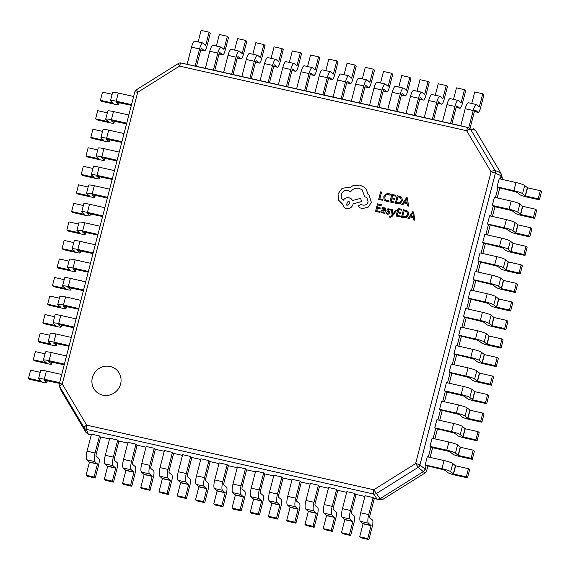 <?xml version="1.0" encoding="UTF-8"?>
<svg xmlns="http://www.w3.org/2000/svg" width="570" height="570" viewBox="0 0 570 570"><rect width="100%" height="100%" fill="white"/><g stroke="black" fill="none" stroke-linecap="round" stroke-linejoin="round"><path stroke-width="0.85" d="M116.138 369.445A14.927 14.343 -49.7 0 0 92.376 377.654A14.927 14.343 -49.7 0 0 96.829 392.203A14.927 14.343 -49.7 0 0 120.591 383.995A14.927 14.343 -49.7 0 0 116.13 369.438A14.927 14.343 -49.7 0 0 92.368 377.646A14.927 14.343 -49.7 0 0 96.829 392.21M389.574 217.127L390.151 217.334L392.488 216.037L396.506 210.387L395.537 210.166L392.808 214.306L392.459 209.482L391.412 209.24L392.103 215.082L391.44 215.966L389.787 216.287L389.574 217.127L390.158 217.341L392.495 216.044L396.499 210.38M383.767 213.216L384.7 213.429L385.598 209.967L385.192 207.936L382.249 207.58L382.014 208.492L384.429 208.47L383.916 208.235L384.65 209.796L383.026 209.66L380.81 211.028L380.967 212.275L382.092 212.981L383.966 212.382L383.767 213.216L384.693 213.422L385.591 209.96L385.199 207.943M381.245 212.582L382.085 212.973L383.959 212.375M382.014 208.492L383.924 208.242M379.556 212.275L379.777 211.413L376.734 210.722L377.404 208.192L380.055 208.791L380.268 207.922L377.618 207.323L378.245 204.922L381.109 205.563L381.337 204.694L377.504 203.832L375.559 211.37L379.556 212.275L379.77 211.406M386.346 201.281L388.512 201.303L388.754 200.369L386.695 200.433L385.541 199.885L385.007 199.222L384.836 196.907L386.196 194.812L388.434 194.434L390.072 195.275L390.336 194.256L388.647 193.543L385.634 194.042L383.802 196.728L384.052 199.671L384.75 200.526L386.346 201.281L388.512 201.303M378.651 199.407L382.57 200.298L382.791 199.436L379.827 198.766L381.565 192.09L380.596 191.869L378.651 199.407L382.57 200.298L382.784 199.429M389.909 201.944L393.906 202.849L394.126 201.987L391.084 201.296L391.74 198.759L394.404 199.365L394.625 198.503L391.968 197.897L392.602 195.496L395.466 196.137L395.687 195.268L391.854 194.406L389.909 201.944L393.906 202.849L394.119 201.98M391.098 201.303L391.754 198.766M395.302 203.155L397.347 203.618L400.503 203.212L402.349 200.654L401.921 197.733L401.259 196.992L397.247 195.617L395.302 203.155L397.34 203.618L400.496 203.205L402.342 200.647L401.914 197.726L401.259 196.999M407.372 205.87L408.426 206.112L407.557 197.94L406.531 197.705L401.75 204.609L402.812 204.844L404.066 202.948L407.151 203.647L407.372 205.87L408.434 206.119L407.557 197.94M401.75 204.609L402.819 204.851L404.059 202.941L407.144 203.64M387.985 211.669L388.932 212.923L387.65 213.408L386.253 212.546L386.588 212.881L386.261 212.553L386.004 213.522L387.365 214.163L389.025 214.085L389.923 213.059L389.837 212.097L387.963 209.917L389.168 209.418L390.414 210.109L390.642 209.19L387.871 208.763L386.98 209.781L387.023 210.686L388.84 212.368M389.317 211.498L387.956 209.91L389.16 209.411L390.414 210.109L390.642 209.19M396.107 215.994L400.104 216.899L400.325 216.037L397.283 215.346L397.953 212.817L400.603 213.415L400.824 212.553L398.166 211.947L398.786 209.539L401.665 210.188L401.886 209.318L398.059 208.456L396.107 215.994L400.104 216.899L400.318 216.03M398.174 211.955L398.801 209.546L401.665 210.188M401.501 217.206L403.546 217.676L406.702 217.263L408.548 214.705L408.12 211.784L407.457 211.042L403.446 209.667L401.501 217.206L403.539 217.669L406.695 217.256L408.54 214.698L408.113 211.776L407.457 211.05M413.571 219.92L414.625 220.162L413.749 211.983L412.73 211.755L407.949 218.659L409.018 218.901L410.265 216.999L413.35 217.697L413.571 219.92L414.639 220.17L413.749 211.983M343.268 200.22C341.544 198.802 340.91 196.921 341.38 194.577C342.527 191.385 344.75 189.995 348.042 190.401L350.628 191.841C352.659 188.891 355.459 187.708 359.029 188.285L362.128 189.824L364.672 196.636L366.824 197.59L368.127 201.837C367.322 204.21 365.691 205.321 363.247 205.164L360.575 204.509L358.509 205.798L359.613 207.815L362.727 208.513L368.156 207.181L371.419 202.528L368.997 195.033L368.006 194.327L366.261 189.454L364.315 187.309L359.798 185.051L352.93 185.713L349.994 187.551L348.812 187.167L342.078 188.378L338.017 193.928L338.722 200.269L342.278 203.796L344.095 207.452L346.353 208.57C349.645 208.983 351.868 207.594 353.015 204.402L353.158 203.868L361.565 201.559L360.668 198.353L352.616 200.505L351.369 198.894L349.132 197.79C346.674 197.412 344.715 198.218 343.261 200.213L343.104 200.091M364.672 196.636L366.824 197.598M354.889 493.428L350.472 510.485A7.524 1.853 102.7 0 0 350.187 519.056L352.837 521.529L349.481 534.503L341.451 532.693L344.807 519.719L342.164 517.247A7.524 1.853 102.7 0 1 342.449 508.675L346.859 491.618L354.889 493.428L355.374 494.304L364.914 496.449M336.642 489.324L332.232 506.381A7.524 1.853 102.7 0 0 331.947 514.945L334.597 517.425L331.241 530.392L323.211 528.59L326.567 515.615L323.917 513.143A7.524 1.853 102.7 0 1 324.209 504.571L328.619 487.514L336.642 489.324L337.134 490.2L346.674 492.345M318.402 485.213L313.992 502.277A7.524 1.853 102.7 0 0 313.7 510.841L316.35 513.314L312.994 526.288L304.971 524.486L308.327 511.511L305.677 509.039A7.524 1.853 102.7 0 1 305.962 500.467L310.372 483.41L318.402 485.213L318.894 486.089L328.427 488.241M300.162 481.109L295.745 498.166A7.524 1.853 102.7 0 0 295.459 506.737L298.11 509.209L294.754 522.184L286.724 520.382L290.08 507.407L287.437 504.934A7.524 1.853 102.7 0 1 287.722 496.363L292.132 479.306L300.162 481.109L300.647 481.985L310.187 484.13M281.915 477.005L277.505 494.062A7.524 1.853 102.7 0 0 277.219 502.633L279.87 505.106L276.514 518.08L268.484 516.27L271.84 503.296L269.19 500.823A7.524 1.853 102.7 0 1 269.482 492.259L273.892 475.195L281.915 477.005L282.406 477.881L291.947 480.026M263.675 472.901L259.264 489.958A7.524 1.853 102.7 0 0 258.972 498.529L261.623 501.001L258.267 513.976L250.244 512.166L253.6 499.192L250.95 496.719A7.524 1.853 102.7 0 1 251.235 488.148L255.645 471.091L263.675 472.901L264.166 473.777L273.7 475.922M245.435 468.797L241.017 485.854A7.524 1.853 102.7 0 0 240.732 494.425L243.383 496.897L240.027 509.872L231.997 508.062L235.353 495.088L232.71 492.615A7.524 1.853 102.7 0 1 232.995 484.044L237.405 466.987L245.435 468.797L245.919 469.673L255.46 471.818M227.188 464.685L222.777 481.75A7.524 1.853 102.7 0 0 222.492 490.314L225.143 492.786L221.787 505.761L213.757 503.958L217.113 490.984L214.463 488.511A7.524 1.853 102.7 0 1 214.755 479.94L219.165 462.883L227.188 464.685L227.679 465.562L237.22 467.714M208.948 460.581L204.537 477.639A7.524 1.853 102.7 0 0 204.245 486.21L206.896 488.682L203.54 501.657L195.517 499.854L198.873 486.88L196.222 484.407A7.524 1.853 102.7 0 1 196.508 475.836L200.918 458.779L208.948 460.581L209.439 461.458L218.98 463.602M190.708 456.477L186.297 473.535A7.524 1.853 102.7 0 0 186.005 482.106L188.656 484.578L185.3 497.553L177.27 495.743L180.626 482.776L177.983 480.296A7.524 1.853 102.7 0 1 178.267 471.732L182.678 454.675L190.708 456.477L191.199 457.354L200.733 459.498M172.461 452.373L168.05 469.431A7.524 1.853 102.7 0 0 167.765 478.002L170.416 480.474L167.06 493.449L159.03 491.639L162.386 478.665L159.735 476.192A7.524 1.853 102.7 0 1 160.028 467.628L164.438 450.564L172.461 452.373L172.952 453.25L182.493 455.394M154.221 448.269L149.81 465.327A7.524 1.853 102.7 0 0 149.518 473.898L152.169 476.37L148.813 489.345L140.79 487.535L144.146 474.561L141.495 472.088A7.524 1.853 102.7 0 1 141.78 463.517L146.198 446.46L154.221 448.269L154.712 449.146L164.253 451.29M135.981 444.158L131.57 461.223A7.524 1.853 102.7 0 0 131.278 469.787L133.929 472.259L130.573 485.234L122.543 483.431L125.899 470.457L123.255 467.984A7.524 1.853 102.7 0 1 123.54 459.413L127.951 442.356L135.981 444.158L136.472 445.035L146.005 447.186M117.734 440.054L113.323 457.111A7.524 1.853 102.7 0 0 113.038 465.683L115.689 468.155L112.333 481.13L104.303 479.327L107.659 466.353L105.008 463.88A7.524 1.853 102.7 0 1 105.3 455.309L109.711 438.252L117.734 440.054L118.225 440.931L127.766 443.082M99.493 435.95L95.083 453.007A7.524 1.853 102.7 0 0 94.798 461.579L97.441 464.051L94.086 477.026L86.063 475.223L89.419 462.249L86.768 459.776A7.524 1.853 102.7 0 1 87.053 451.205L91.471 434.148L99.493 435.95L99.985 436.827L109.526 438.971M205.385 68.286L180.961 62.985A3.862 3.862 0 0 0 178.289 63.526L179.529 66.106L137.698 92.312L136.465 89.725L178.346 63.526A3.862 3.791 99.2 0 1 181.174 63.028L468.305 127.644A3.862 3.677 100.5 0 1 470.578 129.297L495.002 170.401A3.862 3.562 113.1 0 1 495.387 173.237L419.94 464.963L425.192 469.181L423.46 471.532L380.062 498.722L373.806 489.758L415.63 463.553L418.216 467.315L376.385 493.52A3.862 3.548 144.7 0 1 373.549 494.019L86.426 429.402L88.35 434.212L91.278 434.867M373.129 497.532L368.719 514.589A7.524 1.853 102.7 0 0 368.427 523.16L371.077 525.633L367.721 538.607L359.698 536.798L363.054 523.823L360.404 521.351A7.524 1.853 102.7 0 1 360.689 512.786L365.099 495.722L373.129 497.532L373.621 498.408L377.233 499.22L373.549 494.019A3.862 0.948 102.7 0 1 373.806 489.758L86.676 425.142A3.862 1.012 149.3 0 0 84.146 427.749L59.729 386.645A3.862 3.769 162.9 0 1 59.344 383.809A3.862 0.477 -165.5 0 1 59.33 383.753L134.776 92.026A3.862 0.477 -165.5 0 0 134.784 92.091M60.733 389.909L86.07 432.559L84.146 427.749A3.862 3.655 158.2 0 0 86.426 429.402A3.862 0.948 102.7 0 1 86.676 425.142L62.258 384.03A3.862 1.012 149.3 0 0 59.729 386.645L60.384 389.125L59.38 385.854A3.862 3.862 0 0 1 59.33 383.753A3.862 0.477 -165.5 0 1 62.258 384.03L137.698 92.312A3.862 0.477 -165.5 0 0 134.776 92.026A3.862 3.862 0 0 1 136.465 89.725M223.632 72.39L205.378 68.322L209.788 51.257A7.524 1.853 -77.3 0 1 213.023 45.265L221.053 47.068A7.524 1.853 -77.3 0 1 221.267 47.182L224.017 49.284L227.373 36.309L219.343 34.499L216.365 46.013M241.872 76.501L223.625 72.426L228.036 55.368A7.524 1.853 -77.3 0 1 231.27 49.369L239.293 51.172A7.524 1.853 -77.3 0 1 239.514 51.286L242.172 53.544L245.613 40.413L237.583 38.61L234.605 50.117M278.36 84.709L241.865 76.53L246.276 59.472A7.524 1.853 -77.3 0 1 249.51 53.473L257.54 55.276A7.524 1.853 -77.3 0 1 257.754 55.39L260.419 57.648L263.853 44.517L255.83 42.714L252.852 54.221M296.599 88.813L278.352 84.738L282.763 67.68A7.524 1.853 -77.3 0 1 285.998 61.681L294.02 63.491A7.524 1.853 -77.3 0 1 294.241 63.605L296.984 65.707L300.34 52.732L292.31 50.922L289.332 62.436M314.839 92.917L296.592 88.849L301.003 71.784A7.524 1.853 -77.3 0 1 304.238 65.785L312.26 67.595A7.524 1.853 -77.3 0 1 312.481 67.709L315.146 69.96L318.58 56.836L310.557 55.026L307.579 66.54M351.327 101.132L314.832 92.953L319.243 75.895A7.524 1.853 -77.3 0 1 322.478 69.896L330.507 71.699A7.524 1.853 -77.3 0 1 330.721 71.813L333.386 74.072L336.82 60.94L328.797 59.13L325.819 70.644M369.567 105.236L351.32 101.161L355.73 84.104A7.524 1.853 -77.3 0 1 358.965 78.104L366.987 79.914A7.524 1.853 -77.3 0 1 367.208 80.021L369.873 82.279L373.307 69.148L365.284 67.346L362.306 78.86M387.814 109.34L369.559 105.265L373.97 88.207A7.524 1.853 -77.3 0 1 377.205 82.208L385.234 84.018A7.524 1.853 -77.3 0 1 385.448 84.125L388.113 86.383L391.547 73.259L383.524 71.45L380.546 82.963M406.054 113.444L387.807 109.376L392.217 92.312A7.524 1.853 -77.3 0 1 395.452 86.312L403.474 88.122A7.524 1.853 -77.3 0 1 403.695 88.236L406.439 90.338L409.794 77.363L401.764 75.554L398.786 87.068M424.294 117.555L406.047 113.48L410.457 96.423A7.524 1.853 -77.3 0 1 413.692 90.423L421.714 92.226A7.524 1.853 -77.3 0 1 421.935 92.34L424.6 94.591L428.034 81.467L420.012 79.657L417.033 91.171M442.541 121.659L424.287 117.584L428.697 100.527A7.524 1.853 -77.3 0 1 431.932 94.527L439.962 96.33A7.524 1.853 -77.3 0 1 440.175 96.444L442.84 98.703L446.274 85.571L438.252 83.769L435.273 95.276M460.781 125.763L442.534 121.688L446.944 104.631A7.524 1.853 -77.3 0 1 450.179 98.631L458.202 100.434A7.524 1.853 -77.3 0 1 458.423 100.548L461.08 102.807L464.522 89.675L456.492 87.873L453.513 99.379M426.139 465.512L425.177 464.928L441.971 468.704A7.524 0.933 14.5 0 1 450.663 471.647L453.549 473.976L466.317 476.848L467.493 477.845L454.725 474.974A5.785 0.72 -165.5 0 1 448.034 472.708L445.377 470.457L443.147 469.701L426.139 465.512L425.192 469.181L426.659 470.656A3.862 3.826 135.2 0 1 424.928 473.014L418.216 467.315A3.862 3.506 128.8 0 0 419.94 464.963A3.862 0.477 -165.5 0 0 415.63 463.553L491.076 171.834A3.862 1.012 149.3 0 1 495.002 170.401L500.709 172.838L475.373 130.181L470.578 129.297A3.862 1.012 149.3 0 0 466.652 130.722A3.862 0.948 102.7 0 1 468.305 127.644L460.774 125.792L465.184 108.735A7.524 1.853 -77.3 0 1 468.419 102.735L476.442 104.545A7.524 1.853 -77.3 0 1 476.663 104.652L479.327 106.911L482.761 93.786L474.739 91.977L471.761 103.491M495.444 197.526L498.038 187.494L515.045 191.691L517.275 192.446L519.933 194.698A5.785 0.72 -165.5 0 0 526.623 196.956L539.391 199.835L541.5 191.677L540.324 190.679L538.215 198.837L539.391 199.835M490.649 216.066L493.25 206.027L493.463 206.447L510.25 210.223L512.48 210.978L515.138 213.23A5.785 0.72 -165.5 0 0 521.828 215.496L534.596 218.367L536.705 210.209L535.529 209.211L533.42 217.369L534.596 218.367M485.861 234.598L488.454 224.566L505.462 228.755L507.692 229.511L510.342 231.762A5.785 0.72 -165.5 0 0 517.033 234.028L529.808 236.899L531.917 228.748L530.734 227.751L528.625 235.902L529.808 236.899M481.066 253.13L483.659 243.098L500.667 247.294L502.897 248.043L505.554 250.301A5.785 0.72 -165.5 0 0 512.245 252.56L525.013 255.438L527.122 247.28L525.946 246.283L523.837 254.441L525.013 255.438M476.271 271.662L478.864 261.63L495.872 265.827L498.102 266.582L500.759 268.833A5.785 0.72 -165.5 0 0 507.45 271.099L520.218 273.971L522.327 265.812L521.151 264.815L519.042 272.973L520.218 273.971M471.476 290.201L474.076 280.169L491.076 284.359L493.307 285.114L495.964 287.365A5.785 0.72 -165.5 0 0 502.655 289.631L515.423 292.503L517.532 284.352L516.356 283.354L514.247 291.505L515.423 292.503M466.688 308.733L469.281 298.701L486.288 302.891L488.519 303.646L491.169 305.905A5.785 0.72 -165.5 0 0 497.859 308.163L510.635 311.042L512.744 302.884L511.561 301.886L509.452 310.044L510.635 311.042M461.892 327.266L464.486 317.233L481.493 321.43L483.723 322.185L486.381 324.437A5.785 0.72 -165.5 0 0 493.071 326.703L505.839 329.574L507.948 321.416L506.773 320.418L504.664 328.577L505.839 329.574M457.097 345.805L459.691 335.773L476.698 339.962L478.928 340.718L481.586 342.969A5.785 0.72 -165.5 0 0 488.276 345.235L501.044 348.106L503.153 339.955L501.978 338.958L499.869 347.109L501.044 348.106M452.302 364.337L454.903 354.305L471.903 358.494L474.133 359.25L476.791 361.501A5.785 0.72 -165.5 0 0 483.481 363.767L496.249 366.638L498.358 358.487L497.183 357.49L495.074 365.641L496.249 366.638M447.514 382.869L450.108 372.837L467.115 377.034L469.345 377.789L471.996 380.04A5.785 0.72 -165.5 0 0 478.686 382.299L491.461 385.178L493.57 377.019L492.387 376.022L490.278 384.18L491.461 385.178M442.719 401.408L445.312 391.369L445.526 391.79L462.32 395.566L464.55 396.321L467.208 398.572A5.785 0.72 -165.5 0 0 473.898 400.838L486.666 403.71L488.775 395.559L487.599 394.561L485.49 402.712L486.666 403.71M437.924 419.94L440.517 409.908L457.525 414.098L459.755 414.853L462.413 417.105A5.785 0.72 -165.5 0 0 469.103 419.37L481.871 422.242L483.98 414.091L482.804 413.093L480.695 421.244L481.871 422.242M433.129 438.473L435.729 428.441L452.73 432.637L454.96 433.385L457.617 435.644A5.785 0.72 -165.5 0 0 464.308 437.903L477.076 440.781L479.185 432.623L478.009 431.625L475.9 439.784L477.076 440.781M428.341 457.005L430.934 446.973L431.148 447.393L447.942 451.169L450.172 451.924L452.829 454.176A5.785 0.72 -165.5 0 0 459.513 456.442L472.288 459.313L474.397 451.155L473.221 450.157L471.112 458.316L472.288 459.313M500.239 178.994L501.094 175.674L495.387 173.237A3.862 0.477 -165.5 0 0 491.076 171.834L466.652 130.722L179.529 66.106A3.862 0.948 102.7 0 1 181.174 63.028L184.21 63.519M498.038 187.494L497.083 186.91L499.192 178.759L515.978 182.535A7.524 0.933 14.5 0 1 524.678 185.478L527.556 187.808L540.324 190.679M425.177 464.928L427.286 456.77L444.08 460.553A7.524 0.933 14.5 0 1 452.772 463.495L455.43 465.747L468.426 468.697L469.602 469.694L467.493 477.845M430.934 446.973L429.972 446.396L432.081 438.237L448.875 442.014A7.524 0.933 14.5 0 1 457.568 444.956L460.225 447.215L473.221 450.157M435.729 428.441L434.768 427.856L436.876 419.705L453.663 423.482A7.524 0.933 14.5 0 1 462.363 426.424L465.241 428.754L478.009 431.625M440.517 409.908L439.563 409.324L441.672 401.166L458.458 404.949A7.524 0.933 14.5 0 1 467.158 407.892L470.036 410.222L482.804 413.093M445.312 391.369L444.351 390.792L446.46 382.634L463.253 386.41A7.524 0.933 14.5 0 1 471.946 389.353L474.603 391.611L487.599 394.561M450.108 372.837L449.146 372.253L451.255 364.102L468.048 367.878A7.524 0.933 14.5 0 1 476.741 370.821L479.619 373.151L492.387 376.022M454.903 354.305L453.941 353.721L456.05 345.562L472.836 349.346A7.524 0.933 14.5 0 1 481.536 352.288L484.415 354.618L497.183 357.49M459.691 335.773L458.736 335.189L460.845 327.03L477.632 330.814A7.524 0.933 14.5 0 1 486.331 333.749L488.982 336.008L501.978 338.958M464.486 317.233L463.524 316.649L465.633 308.498L482.427 312.274A7.524 0.933 14.5 0 1 491.119 315.217L494.005 317.547L506.773 320.418M469.281 298.701L468.319 298.117L470.428 289.966L487.222 293.742A7.524 0.933 14.5 0 1 495.914 296.685L498.793 299.015L511.561 301.886M474.076 280.169L473.114 279.585L475.223 271.427L492.01 275.21A7.524 0.933 14.5 0 1 500.709 278.153L503.367 280.404L516.356 283.354M478.864 261.63L477.909 261.053L480.018 252.895L496.805 256.671A7.524 0.933 14.5 0 1 505.505 259.614L508.383 261.943L521.151 264.815M483.659 243.098L482.697 242.514L484.806 234.363L501.6 238.139A7.524 0.933 14.5 0 1 510.293 241.082L513.171 243.411L525.946 246.283M488.454 224.566L487.493 223.982L489.601 215.823L506.395 219.607A7.524 0.933 14.5 0 1 515.088 222.549L517.745 224.801L530.734 227.751M493.25 206.027L492.288 205.449L494.397 197.291L511.183 201.067A7.524 0.933 14.5 0 1 519.883 204.01L522.54 206.269L535.529 209.211M473.093 128.535L475.373 130.181M88.35 434.212L86.07 432.559M500.709 172.838L502.099 178.93A3.862 3.769 162.9 0 0 502.063 176.892L501.059 173.622M380.482 499.755A3.862 3.791 99.2 0 0 383.097 499.213L380.062 498.722L377.233 499.22L380.482 499.755A3.862 3.862 0 0 0 383.154 499.22L383.168 499.17M383.097 499.213L424.978 473.014L383.097 499.213M424.999 472.965L424.978 473.014A3.862 3.862 0 0 0 426.666 470.713A3.862 0.477 -165.5 0 0 426.659 470.656L427.799 466.246M100.071 226.226L84.745 222.777A7.524 0.933 -165.5 0 0 79.038 222.236L76.929 230.394A7.524 0.933 -165.5 0 0 77.1 230.672L79.764 232.938L66.847 230.045L68.022 231.042L80.79 233.921A5.785 0.72 14.5 0 0 85.179 234.334A5.785 0.72 14.5 0 0 85.051 234.12L82.351 231.791L97.784 235.075M97.962 234.384L82.636 230.936A7.524 0.933 -165.5 0 0 76.929 230.394M78.567 224.053L68.956 221.894L66.847 230.045M104.866 207.694L89.54 204.245A7.524 0.933 -165.5 0 0 83.833 203.704L81.724 211.855A7.524 0.933 -165.5 0 0 81.895 212.14L84.552 214.398L71.642 211.513L72.818 212.51L85.586 215.382A5.785 0.72 14.5 0 0 89.975 215.802A5.785 0.72 14.5 0 0 89.839 215.581L87.139 213.258L102.572 216.543M102.757 215.852L87.431 212.403A7.524 0.933 -165.5 0 0 81.724 211.855M83.362 205.521L73.751 203.362L71.642 211.513M109.654 189.162L94.328 185.713A7.524 0.933 -165.5 0 0 88.628 185.172L86.519 193.323A7.524 0.933 -165.5 0 0 86.69 193.608L89.348 195.866L76.43 192.981L77.613 193.978L90.381 196.849A5.785 0.72 14.5 0 0 94.763 197.27A5.785 0.72 14.5 0 0 94.634 197.049L91.934 194.726L107.367 198.011M107.545 197.313L92.219 193.864A7.524 0.933 -165.5 0 0 86.519 193.323M88.158 186.989L78.539 184.822L76.43 192.981M114.449 170.622L99.123 167.174A7.524 0.933 -165.5 0 0 93.423 166.632L91.314 174.791A7.524 0.933 -165.5 0 0 91.478 175.076L94.143 177.334L81.225 174.441L82.401 175.439L95.169 178.317A5.785 0.72 14.5 0 0 99.558 178.731A5.785 0.72 14.5 0 0 99.429 178.517L96.729 176.187L112.162 179.472M112.34 178.78L97.014 175.332A7.524 0.933 -165.5 0 0 91.314 174.791M92.953 168.456L83.334 166.29L81.225 174.441M119.244 152.09L103.918 148.642A7.524 0.933 -165.5 0 0 98.211 148.1L96.102 156.258A7.524 0.933 -165.5 0 0 96.273 156.536L98.938 158.795L86.02 155.909L87.196 156.907L99.964 159.778A5.785 0.72 14.5 0 0 104.353 160.198A5.785 0.72 14.5 0 0 104.225 159.985L101.524 157.655L116.957 160.94M117.135 160.248L101.809 156.8A7.524 0.933 -165.5 0 0 96.102 156.258M97.741 149.917L88.129 147.758L86.02 155.909M124.039 133.558L108.713 130.11A7.524 0.933 -165.5 0 0 103.006 129.568L100.897 137.719A7.524 0.933 -165.5 0 0 101.068 138.004L103.726 140.263L90.815 137.377L91.991 138.375L104.759 141.246A5.785 0.72 14.5 0 0 109.148 141.666A5.785 0.72 14.5 0 0 109.013 141.446L106.312 139.123L121.745 142.407M121.93 141.709L106.604 138.261A7.524 0.933 -165.5 0 0 100.897 137.719M102.536 131.385L92.924 129.219L90.815 137.377M128.827 115.026L113.501 111.57A7.524 0.933 -165.5 0 0 107.801 111.029L105.692 119.187A7.524 0.933 -165.5 0 0 105.863 119.472L108.521 121.731L95.603 118.845L96.779 119.843L109.554 122.714A5.785 0.72 14.5 0 0 113.936 123.127A5.785 0.72 14.5 0 0 113.808 122.913L111.107 120.591L126.54 123.868M126.718 123.177L111.392 119.728A7.524 0.933 -165.5 0 0 105.692 119.187M107.331 112.853L97.712 110.687L95.603 118.845M133.622 96.487L118.296 93.038A7.524 0.933 -165.5 0 0 112.596 92.497L110.487 100.655A7.524 0.933 -165.5 0 0 110.651 100.933L113.316 103.199L100.398 100.306L101.574 101.303L114.342 104.182A5.785 0.72 14.5 0 0 118.731 104.595A5.785 0.72 14.5 0 0 118.603 104.381L115.902 102.051L131.335 105.336M131.513 104.645L116.187 101.196A7.524 0.933 -165.5 0 0 110.487 100.655M112.126 94.314L102.507 92.155L100.398 100.306M95.276 244.765L79.95 241.317A7.524 0.933 -165.5 0 0 74.25 240.768L72.141 248.926A7.524 0.933 -165.5 0 0 72.312 249.211L74.969 251.47L62.052 248.584L63.227 249.582L75.995 252.453A5.785 0.72 14.5 0 0 80.384 252.873A5.785 0.72 14.5 0 0 80.256 252.653L77.556 250.33L92.988 253.607M93.166 252.916L77.841 249.468A7.524 0.933 -165.5 0 0 72.141 248.926M73.779 242.592L64.161 240.426L62.052 248.584M90.48 263.297L75.154 259.849A7.524 0.933 -165.5 0 0 69.455 259.307L67.346 267.458A7.524 0.933 -165.5 0 0 67.517 267.743L70.174 270.002L57.257 267.116L58.439 268.114L71.207 270.985A5.785 0.72 14.5 0 0 75.589 271.406A5.785 0.72 14.5 0 0 75.461 271.185L72.761 268.862L88.193 272.147M88.371 271.455L73.046 268A7.524 0.933 -165.5 0 0 67.346 267.458M68.984 261.124L59.365 258.958L57.257 267.116M85.692 281.829L70.367 278.381A7.524 0.933 -165.5 0 0 64.659 277.839L62.55 285.998A7.524 0.933 -165.5 0 0 62.721 286.275L65.379 288.541L52.468 285.648L53.644 286.646L66.412 289.524A5.785 0.72 14.5 0 0 70.801 289.938A5.785 0.72 14.5 0 0 70.666 289.724L67.965 287.394L83.398 290.679M83.583 289.988L68.257 286.539A7.524 0.933 -165.5 0 0 62.55 285.998M64.189 279.656L54.578 277.497L52.468 285.648M80.897 300.369L65.571 296.92A7.524 0.933 -165.5 0 0 59.864 296.371L57.755 304.53A7.524 0.933 -165.5 0 0 57.926 304.815L60.591 307.073L47.673 304.188L48.849 305.185L61.617 308.057A5.785 0.72 14.5 0 0 66.006 308.477A5.785 0.72 14.5 0 0 65.878 308.256L63.177 305.933L78.61 309.211M78.788 308.52L63.462 305.071A7.524 0.933 -165.5 0 0 57.755 304.53M59.394 298.195L49.782 296.03L47.673 304.188M76.102 318.901L60.776 315.452A7.524 0.933 -165.5 0 0 55.076 314.911L52.967 323.062A7.524 0.933 -165.5 0 0 53.138 323.347L55.796 325.605L42.878 322.72L44.054 323.717L56.829 326.589A5.785 0.72 14.5 0 0 61.211 327.009A5.785 0.72 14.5 0 0 61.083 326.788L58.382 324.465L73.815 327.75M73.993 327.052L58.667 323.603A7.524 0.933 -165.5 0 0 52.967 323.062M54.606 316.728L44.987 314.562L42.878 322.72M71.307 337.433L55.981 333.984A7.524 0.933 -165.5 0 0 50.281 333.443L48.172 341.601A7.524 0.933 -165.5 0 0 48.343 341.879L51.001 344.145L38.083 341.252L39.266 342.249L52.034 345.128A5.785 0.72 14.5 0 0 56.416 345.541A5.785 0.72 14.5 0 0 56.288 345.327L53.587 342.998L69.02 346.282M69.198 345.591L53.872 342.142A7.524 0.933 -165.5 0 0 48.172 341.601M49.811 335.26L40.192 333.101L38.083 341.252M66.519 355.972L51.193 352.517A7.524 0.933 -165.5 0 0 45.486 351.975L43.377 360.133A7.524 0.933 -165.5 0 0 43.548 360.418L46.206 362.677L33.295 359.791L34.471 360.789L47.239 363.66A5.785 0.72 14.5 0 0 51.628 364.073A5.785 0.72 14.5 0 0 51.492 363.86L48.792 361.537L64.232 364.814M64.41 364.123L49.084 360.675A7.524 0.933 -165.5 0 0 43.377 360.133M45.016 353.799L35.404 351.633L33.295 359.791M61.724 374.504L46.398 371.056A7.524 0.933 -165.5 0 0 40.691 370.514L38.582 378.665A7.524 0.933 -165.5 0 0 38.753 378.95L41.418 381.209L28.5 378.323L29.676 379.321L42.444 382.192A5.785 0.72 14.5 0 0 46.833 382.613A5.785 0.72 14.5 0 0 46.704 382.392L44.004 380.069L59.437 383.353M59.615 382.655L44.289 379.207A7.524 0.933 -165.5 0 0 38.582 378.665M40.221 372.331L30.609 370.165L28.5 378.323M341.102 98.867L345.513 81.802A7.524 1.853 -77.3 0 1 348.747 75.803A7.524 1.853 -77.3 0 1 348.968 75.917L351.626 78.175L355.067 65.044L347.037 63.242L344.059 74.748M333.079 97.057L337.49 79.999A7.524 1.853 -77.3 0 1 340.725 74L348.747 75.803M342.463 99.137L346.688 82.8A1.931 0.477 -77.3 0 1 347.522 81.261A1.931 0.477 -77.3 0 1 347.579 81.289L350.229 83.548A5.785 1.425 102.7 0 0 350.4 83.633A5.785 1.425 102.7 0 0 352.887 79.016L356.243 66.042L355.067 65.044M359.342 102.971L363.76 85.913A7.524 1.853 -77.3 0 1 366.987 79.914M360.71 103.241L364.935 86.911A1.931 0.477 -77.3 0 1 365.762 85.372A1.931 0.477 -77.3 0 1 365.819 85.4L368.476 87.652A5.785 1.425 102.7 0 0 368.64 87.737A5.785 1.425 102.7 0 0 371.127 83.12L374.483 70.146L373.307 69.148M377.589 107.075L382 90.017A7.524 1.853 -77.3 0 1 385.234 84.018M378.95 107.345L383.175 91.015A1.931 0.477 -77.3 0 1 384.002 89.476A1.931 0.477 -77.3 0 1 384.059 89.504L386.716 91.756A5.785 1.425 102.7 0 0 386.887 91.841A5.785 1.425 102.7 0 0 389.374 87.224L392.73 74.257L391.547 73.259M395.829 111.178L400.24 94.121A7.524 1.853 -77.3 0 1 403.474 88.122M397.19 111.449L401.415 95.119A1.931 0.477 -77.3 0 1 402.249 93.58A1.931 0.477 -77.3 0 1 402.306 93.608L404.957 95.86A5.785 1.425 102.7 0 0 405.128 95.945A5.785 1.425 102.7 0 0 407.614 91.335L410.97 78.361L409.794 77.363M414.069 115.283L418.487 98.225A7.524 1.853 -77.3 0 1 421.714 92.226M415.437 115.56L419.663 99.223A1.931 0.477 -77.3 0 1 420.489 97.684A1.931 0.477 -77.3 0 1 420.546 97.712L423.204 99.964A5.785 1.425 102.7 0 0 423.368 100.056A5.785 1.425 102.7 0 0 425.854 95.439L429.21 82.465L428.034 81.467M432.317 119.387L436.727 102.329A7.524 1.853 -77.3 0 1 439.962 96.33M433.677 119.664L437.903 103.327A1.931 0.477 -77.3 0 1 438.729 101.788A1.931 0.477 -77.3 0 1 438.786 101.816L441.444 104.075A5.785 1.425 102.7 0 0 441.607 104.16A5.785 1.425 102.7 0 0 444.101 99.543L447.457 86.569L446.274 85.571M450.557 123.498L454.967 106.433A7.524 1.853 -77.3 0 1 458.202 100.434M451.917 123.768L456.143 107.431A1.931 0.477 -77.3 0 1 456.976 105.899A1.931 0.477 -77.3 0 1 457.026 105.927L459.684 108.179A5.785 1.425 102.7 0 0 459.855 108.264A5.785 1.425 102.7 0 0 462.341 103.647L465.697 90.673L464.522 89.675M468.797 127.602L473.214 110.544A7.524 1.853 -77.3 0 1 476.442 104.545M470.165 127.872L474.39 111.542A1.931 0.477 -77.3 0 1 475.216 110.003A1.931 0.477 -77.3 0 1 475.273 110.031L477.931 112.283A5.785 1.425 102.7 0 0 478.095 112.368A5.785 1.425 102.7 0 0 480.581 107.751L483.937 94.777L482.761 93.786M322.862 94.755L327.273 77.698A7.524 1.853 -77.3 0 1 330.507 71.699M324.223 95.033L328.448 78.696A1.931 0.477 -77.3 0 1 329.275 77.157A1.931 0.477 -77.3 0 1 329.332 77.185L331.989 79.437A5.785 1.425 102.7 0 0 332.16 79.529A5.785 1.425 102.7 0 0 334.647 74.912L338.003 61.938L336.82 60.94M304.615 90.651L309.033 73.594A7.524 1.853 -77.3 0 1 312.26 67.595M305.983 90.929L310.208 74.592A1.931 0.477 -77.3 0 1 311.035 73.053A1.931 0.477 -77.3 0 1 311.092 73.081L313.749 75.333A5.785 1.425 102.7 0 0 313.913 75.418A5.785 1.425 102.7 0 0 316.4 70.808L319.756 57.834L318.58 56.836M286.375 86.547L290.786 69.49A7.524 1.853 -77.3 0 1 294.02 63.491M287.736 86.818L291.961 70.488A1.931 0.477 -77.3 0 1 292.795 68.949A1.931 0.477 -77.3 0 1 292.852 68.977L295.502 71.229A5.785 1.425 102.7 0 0 295.673 71.314A5.785 1.425 102.7 0 0 298.16 66.704L301.516 53.73L300.34 52.732M268.135 82.443L272.546 65.386A7.524 1.853 -77.3 0 1 275.78 59.387A7.524 1.853 -77.3 0 1 275.994 59.494L278.659 61.752L282.1 48.621L274.07 46.818L271.092 58.332M260.105 80.634L264.516 63.576A7.524 1.853 -77.3 0 1 267.75 57.577L275.78 59.387M269.496 82.714L273.721 66.384A1.931 0.477 -77.3 0 1 274.548 64.845A1.931 0.477 -77.3 0 1 274.605 64.873L277.262 67.125A5.785 1.425 102.7 0 0 277.433 67.21A5.785 1.425 102.7 0 0 279.92 62.593L283.276 49.619L282.1 48.621M249.888 78.339L254.306 61.275A7.524 1.853 -77.3 0 1 257.54 55.276M251.256 78.61L255.481 62.273A1.931 0.477 -77.3 0 1 256.308 60.733A1.931 0.477 -77.3 0 1 256.365 60.769L259.022 63.021A5.785 1.425 102.7 0 0 259.186 63.106A5.785 1.425 102.7 0 0 261.673 58.489L265.029 45.515L263.853 44.517M231.648 74.228L236.058 57.171A7.524 1.853 -77.3 0 1 239.293 51.172M233.016 74.506L237.234 58.169A1.931 0.477 -77.3 0 1 238.068 56.63A1.931 0.477 -77.3 0 1 238.125 56.658L240.775 58.917A5.785 1.425 102.7 0 0 240.946 59.002A5.785 1.425 102.7 0 0 243.433 54.385L246.789 41.41L245.613 40.413M213.408 70.124L217.818 53.067A7.524 1.853 -77.3 0 1 221.053 47.068M214.769 70.402L218.994 54.064A1.931 0.477 -77.3 0 1 219.82 52.526A1.931 0.477 -77.3 0 1 219.878 52.554L222.535 54.806A5.785 1.425 102.7 0 0 222.706 54.891A5.785 1.425 102.7 0 0 225.193 50.281L228.549 37.306L227.373 36.309M195.168 66.02L199.578 48.963A7.524 1.853 -77.3 0 1 202.813 42.964A7.524 1.853 -77.3 0 1 203.027 43.078L205.692 45.329L209.126 32.205L201.103 30.395L198.125 41.909M187.138 64.211L191.548 47.153A7.524 1.853 -77.3 0 1 194.783 41.154L202.813 42.964M196.529 66.291L200.754 49.961A1.931 0.477 -77.3 0 1 201.581 48.421A1.931 0.477 -77.3 0 1 201.638 48.45L204.295 50.701A5.785 1.425 102.7 0 0 204.459 50.787A5.785 1.425 102.7 0 0 206.946 46.177L210.302 33.203L209.126 32.205M458.736 335.189L475.522 338.965A7.524 0.933 14.5 0 1 484.222 341.907L487.101 344.237L499.869 347.109M453.941 353.721L470.727 357.497A7.524 0.933 14.5 0 1 479.427 360.44L482.085 362.698L495.074 365.641M449.146 372.253L465.939 376.036A7.524 0.933 14.5 0 1 474.632 378.979L477.29 381.23L490.278 384.18M444.351 390.792L461.144 394.568A7.524 0.933 14.5 0 1 469.837 397.511L472.722 399.841L485.49 402.712M439.563 409.324L456.349 413.1A7.524 0.933 14.5 0 1 465.049 416.043L467.927 418.373L480.695 421.244M434.768 427.856L451.554 431.64A7.524 0.933 14.5 0 1 460.254 434.582L462.911 436.834L475.9 439.784M429.972 446.396L446.766 450.172A7.524 0.933 14.5 0 1 455.459 453.114L458.337 455.444L471.112 458.316M466.317 476.848L468.426 468.697M463.524 316.649L480.318 320.433A7.524 0.933 14.5 0 1 489.01 323.375L491.889 325.705L504.664 328.577M468.319 298.117L485.113 301.893A7.524 0.933 14.5 0 1 493.805 304.836L496.463 307.095L509.452 310.044M473.114 279.585L489.901 283.361A7.524 0.933 14.5 0 1 498.6 286.304L501.479 288.634L514.247 291.505M477.909 261.053L494.696 264.829A7.524 0.933 14.5 0 1 503.396 267.772L506.274 270.102L519.042 272.973M482.697 242.514L499.491 246.297A7.524 0.933 14.5 0 1 508.184 249.24L510.841 251.491L523.837 254.441M487.493 223.982L504.286 227.758A7.524 0.933 14.5 0 1 512.979 230.7L515.857 233.03L528.625 235.902M492.288 205.449L509.074 209.226A7.524 0.933 14.5 0 1 517.774 212.168L520.652 214.498L533.42 217.369M497.083 186.91L513.869 190.694A7.524 0.933 14.5 0 1 522.569 193.636L525.219 195.888L538.215 198.837M228.356 465.719L223.953 482.747A1.931 0.477 102.7 0 0 223.882 484.942L226.539 487.193A5.785 1.425 -77.3 0 1 226.319 493.784L222.963 506.759L214.933 504.956L213.757 503.958M221.787 505.761L222.963 506.759M210.116 461.615L205.713 478.636A1.931 0.477 102.7 0 0 205.642 480.838L208.292 483.089A5.785 1.425 -77.3 0 1 208.071 489.68L204.715 502.655L196.693 500.852L195.517 499.854M203.54 501.657L204.715 502.655M191.876 457.503L187.473 474.532A1.931 0.477 102.7 0 0 187.395 476.734L190.052 478.985A5.785 1.425 -77.3 0 1 189.831 485.576L186.476 498.551L178.453 496.741L177.27 495.743M185.3 497.553L186.476 498.551M173.629 453.399L169.226 470.428A1.931 0.477 102.7 0 0 169.155 472.623L171.812 474.881A5.785 1.425 -77.3 0 1 171.591 481.472L168.236 494.447L160.206 492.637L159.03 491.639M167.06 493.449L168.236 494.447M155.389 449.295L150.986 466.324A1.931 0.477 102.7 0 0 150.915 468.519L153.565 470.77A5.785 1.425 -77.3 0 1 153.344 477.368L149.988 490.343L141.966 488.533L140.79 487.535M148.813 489.345L149.988 490.343M137.149 445.191L132.746 462.22A1.931 0.477 102.7 0 0 132.667 464.415L135.325 466.666A5.785 1.425 -77.3 0 1 135.104 473.257L131.748 486.231L123.726 484.429L122.543 483.431M130.573 485.234L131.748 486.231M118.902 441.087L114.499 458.109A1.931 0.477 102.7 0 0 114.427 460.311L117.085 462.562A5.785 1.425 -77.3 0 1 116.864 469.153L113.508 482.127L105.478 480.325L104.303 479.327M112.333 481.13L113.508 482.127M100.662 436.983L96.259 454.005A1.931 0.477 102.7 0 0 96.188 456.207L98.838 458.458A5.785 1.425 -77.3 0 1 98.617 465.049L95.261 478.023L87.239 476.214L86.063 475.223M94.086 477.026L95.261 478.023M246.603 469.822L242.2 486.851A1.931 0.477 102.7 0 0 242.122 489.046L244.779 491.297A5.785 1.425 -77.3 0 1 244.559 497.895L241.203 510.87L233.18 509.06L231.997 508.062M240.027 509.872L241.203 510.87M264.843 473.926L260.44 490.955A1.931 0.477 102.7 0 0 260.369 493.15L263.019 495.408A5.785 1.425 -77.3 0 1 262.798 501.999L259.443 514.974L251.42 513.164L250.244 512.166M258.267 513.976L259.443 514.974M283.083 478.03L278.68 495.059A1.931 0.477 102.7 0 0 278.609 497.261L281.267 499.512A5.785 1.425 -77.3 0 1 281.046 506.103L277.69 519.078L269.66 517.268L268.484 516.27M276.514 518.08L277.69 519.078M301.331 482.142L296.927 499.163A1.931 0.477 102.7 0 0 296.849 501.365L299.507 503.616A5.785 1.425 -77.3 0 1 299.286 510.207L295.93 523.182L287.9 521.379L286.724 520.382M294.754 522.184L295.93 523.182M319.57 486.246L315.167 503.274A1.931 0.477 102.7 0 0 315.089 505.469L317.746 507.72A5.785 1.425 -77.3 0 1 317.526 514.311L314.17 527.286L306.147 525.483L304.971 524.486M312.994 526.288L314.17 527.286M337.81 490.35L333.407 507.378A1.931 0.477 102.7 0 0 333.336 509.573L335.994 511.824A5.785 1.425 -77.3 0 1 335.773 518.422L332.417 531.39L324.387 529.587L323.211 528.59M331.241 530.392L332.417 531.39M356.058 494.454L351.654 511.482A1.931 0.477 102.7 0 0 351.576 513.677L354.234 515.936A5.785 1.425 -77.3 0 1 354.013 522.526L350.657 535.501L342.627 533.691L341.451 532.693M349.481 534.503L350.657 535.501M374.298 498.558L369.894 515.586A1.931 0.477 102.7 0 0 369.816 517.781L372.474 520.039A5.785 1.425 -77.3 0 1 372.253 526.63L368.897 539.605L360.874 537.795L359.698 536.798M367.721 538.607L368.897 539.605M379.827 198.766L381.558 192.083M388.505 201.296L388.747 200.362M385.541 199.885L384.999 199.215L384.821 196.899L386.189 194.812L388.426 194.427L390.072 195.275L390.322 194.249M384.743 200.519L386.332 201.274M391.74 198.759L394.404 199.365L394.618 198.495M391.968 197.897L392.602 195.496M392.588 195.489L395.466 196.137M395.452 196.13L395.68 195.261M399.107 196.949L401.073 198.146L397.981 196.7L396.478 202.514L399.969 202.464L401.33 200.448L400.617 197.655M399.114 196.956L397.988 196.707L396.492 202.514M404.579 202.158L407.073 202.72L406.78 198.78L404.579 202.158L406.766 198.78M376.734 210.722L377.404 208.192M377.39 208.185L380.055 208.791L380.268 207.922M377.618 207.323L378.238 204.915L381.109 205.563L381.33 204.687M375.559 211.37L379.549 212.268M382.192 210.537L381.879 211.848L382.527 212.254L383.646 212.04L384.465 210.515L382.192 210.537L381.886 211.855L382.534 212.261L381.886 211.855M384.465 210.522L382.206 210.544M386.004 213.522L387.358 214.156L389.011 214.078L389.916 213.052L389.83 212.09L388.042 210.465M392.787 214.299L392.452 209.475M397.283 215.346L397.953 212.817M397.945 212.81L400.603 213.415M400.596 213.408L400.817 212.546M401.651 210.18L401.878 209.311M407.258 212.197L404.18 210.75L402.676 216.564L406.168 216.514L407.529 214.498L406.816 211.712M407.272 212.204L404.187 210.758L402.691 216.564M407.949 218.659L409.011 218.894L410.257 216.992L413.35 217.69M410.778 216.215L413.271 216.771L412.979 212.831L410.778 216.215L412.965 212.831M359.606 207.808L362.719 208.506L368.142 207.174L371.412 202.521L368.99 195.026M368.006 194.327L366.253 189.454L364.315 187.316M340.703 202.735L342.278 203.796M344.095 207.452L346.346 208.563C349.638 208.976 351.861 207.587 353.008 204.395L353.151 203.861L361.558 201.552L360.668 198.353M352.616 200.505L351.369 198.902M343.261 200.213C341.537 198.795 340.903 196.914 341.373 194.57C342.52 191.378 344.743 189.988 348.035 190.394L350.621 191.834C352.645 188.884 355.445 187.701 359.022 188.278L362.135 189.824M347.13 205.335L349.724 203.711L349.075 201.588L348.206 201.16L346.261 204.908L347.13 205.335M349.075 201.588L348.213 201.167L346.268 204.915M432.616 447.721L430.108 457.404L432.587 447.714M434.882 438.864L437.382 429.182M442.199 410.649L439.698 420.339L442.178 410.642M444.465 401.8L446.973 392.11L444.486 401.8M451.789 373.585L449.281 383.268L451.761 373.578M454.055 364.729L456.556 355.046L454.076 364.736M458.843 346.197L461.351 336.507M463.638 327.657L466.146 317.974L463.659 327.665M468.433 309.125L470.934 299.442M473.221 290.593L475.729 280.903L473.25 290.6M478.016 272.061L480.524 262.371M482.811 253.522L485.319 243.839M487.607 234.99L490.107 225.3M494.924 206.775L492.423 216.458L494.903 206.768M497.19 197.918L499.698 188.235L497.211 197.925M501.985 179.386L502.099 178.93A3.862 0.477 -165.5 0 1 502.113 178.994A3.862 3.862 0 0 0 502.063 176.892M502.077 179.037A3.862 0.477 -165.5 0 0 502.113 178.994L502.006 179.393M426.631 470.756A3.862 0.477 -165.5 0 0 426.666 470.713L427.821 466.253M84.745 222.777L82.636 230.936M85.514 232.318L85.051 234.12M89.54 204.245L87.431 212.403M90.309 213.779L89.839 215.581M94.328 185.713L92.219 193.864M95.105 195.246L94.634 197.049M99.123 167.174L97.014 175.332M99.892 176.714L99.429 178.517M103.918 148.642L101.809 156.8M104.688 158.175L104.225 159.985M108.713 130.11L106.604 138.261M109.483 139.643L109.013 141.446M113.501 111.57L111.392 119.728M114.271 121.111L113.808 122.913M118.296 93.038L116.187 101.196M119.066 102.579L118.603 104.381M79.95 241.317L77.841 249.468M80.719 250.85L80.256 252.653M75.154 259.849L73.046 268M75.931 269.382L75.461 271.185M70.367 278.381L68.257 286.539M71.136 287.921L70.666 289.724M65.571 296.92L63.462 305.071M66.341 306.453L65.878 308.256M60.776 315.452L58.667 323.603M61.546 324.986L61.083 326.788M55.981 333.984L53.872 342.142M56.758 343.525L56.288 345.327M51.193 352.517L49.084 360.675M51.963 362.057L51.492 363.86M46.398 371.056L44.289 379.207M47.168 380.589L46.704 382.392M345.513 81.802L337.49 79.999M351.711 78.019L351.348 77.94M350.229 83.548L346.703 82.75M363.76 85.913L355.73 84.104M369.951 82.123L369.588 82.044M368.476 87.652L364.95 86.854M382 90.017L373.97 88.207M388.199 86.227L387.835 86.148M386.716 91.756L383.19 90.965M400.24 94.121L392.217 92.312M406.439 90.338L406.075 90.252M404.957 95.86L401.43 95.069M418.487 98.225L410.457 96.423M424.678 94.442L424.315 94.356M423.204 99.964L419.677 99.173M436.727 102.329L428.697 100.527M442.926 98.546L442.562 98.468M441.444 104.075L437.917 103.277M454.967 106.433L446.944 104.631M461.166 102.65L460.802 102.572M459.684 108.179L456.157 107.381M473.214 110.544L465.184 108.735M479.406 106.754L479.042 106.675M477.931 112.283L474.397 111.492M327.273 77.698L319.243 75.895M333.471 73.915L333.108 73.829M331.989 79.437L328.463 78.646M309.033 73.594L301.003 71.784M315.224 69.811L314.861 69.725M313.749 75.333L310.222 74.542M290.786 69.49L282.763 67.68M296.984 65.707L296.621 65.621M295.502 71.229L291.975 70.438M272.546 65.386L264.516 63.576M278.744 61.596L278.381 61.517M277.262 67.125L273.735 66.327M254.306 61.275L246.276 59.472M260.497 57.492L260.134 57.413M259.022 63.021L255.495 62.223M236.058 57.171L228.036 55.368M242.257 53.388L241.894 53.309M240.775 58.917L237.248 58.119M217.818 53.067L209.788 51.257M224.017 49.284L223.654 49.198M222.535 54.806L219.008 54.015M199.578 48.963L191.548 47.153M205.77 45.18L205.407 45.094M204.295 50.701L200.768 49.911M475.522 338.965L477.632 330.814M487.101 344.237L489.21 336.079M486.873 344.159L488.982 336.008M484.222 341.907L486.331 333.749M470.727 357.497L472.836 349.346M482.305 362.769L484.415 354.618M482.085 362.698L484.194 354.54M479.427 360.44L481.536 352.288M465.939 376.036L468.048 367.878M477.51 381.301L479.619 373.151M477.29 381.23L479.399 373.072M474.632 378.979L476.741 370.821M461.144 394.568L463.253 386.41M472.722 399.841L474.831 391.683M472.494 399.762L474.603 391.611M469.837 397.511L471.946 389.353M456.349 413.1L458.458 404.949M467.927 418.373L470.036 410.222M467.699 418.295L469.808 410.144M465.049 416.043L467.158 407.892M451.554 431.64L453.663 423.482M463.132 436.905L465.241 428.754M462.911 436.834L465.02 428.676M460.254 434.582L462.363 426.424M446.766 450.172L448.875 442.014M458.337 455.444L460.446 447.286M458.116 455.366L460.225 447.215M455.459 453.114L457.568 444.956M441.971 468.704L444.08 460.553M453.549 473.976L455.658 465.818M453.321 473.898L455.43 465.747M450.663 471.647L452.772 463.495M480.318 320.433L482.427 312.274M491.889 325.705L494.005 317.547M491.668 325.627L493.777 317.469M489.01 323.375L491.119 315.217M485.113 301.893L487.222 293.742M496.684 307.166L498.793 299.015M496.463 307.095L498.572 298.937M493.805 304.836L495.914 296.685M489.901 283.361L492.01 275.21M501.479 288.634L503.588 280.476M501.258 288.555L503.367 280.404M498.6 286.304L500.709 278.153M494.696 264.829L496.805 256.671M506.274 270.102L508.383 261.943M506.046 270.023L508.155 261.865M503.396 267.772L505.505 259.614M499.491 246.297L501.6 238.139M511.062 251.562L513.171 243.411M510.841 251.491L512.95 243.333M508.184 249.24L510.293 241.082M504.286 227.758L506.395 219.607M515.857 233.03L517.966 224.872M515.636 232.952L517.745 224.801M512.979 230.7L515.088 222.549M509.074 209.226L511.183 201.067M520.652 214.498L522.761 206.34M520.431 214.42L522.54 206.269M517.774 212.168L519.883 204.01M513.869 190.694L515.978 182.535M525.447 195.959L527.556 187.808M525.219 195.888L527.328 187.73M522.569 193.636L524.678 185.478M214.755 479.94L222.777 481.75M217.113 490.984L225.143 492.786M217.12 490.763L225.15 492.573M214.463 488.511L222.492 490.314M196.508 475.836L204.537 477.639M198.873 486.88L206.896 488.682M198.88 486.659L206.903 488.462M196.222 484.407L204.245 486.21M178.267 471.732L186.297 473.535M180.626 482.776L188.656 484.578M180.633 482.555L188.663 484.357M177.983 480.296L186.005 482.106M160.028 467.628L168.05 469.431M162.386 478.665L170.416 480.474M162.393 478.444L170.423 480.253M159.735 476.192L167.765 478.002M141.78 463.517L149.81 465.327M144.146 474.561L152.169 476.37M144.153 474.34L152.176 476.149M141.495 472.088L149.518 473.898M123.54 459.413L131.57 461.223M125.899 470.457L133.929 472.259M125.906 470.236L133.936 472.046M123.255 467.984L131.278 469.787M105.3 455.309L113.323 457.111M107.659 466.353L115.689 468.155M107.666 466.132L115.696 467.934M105.008 463.88L113.038 465.683M87.053 451.205L95.083 453.007M89.419 462.249L97.441 464.051M89.426 462.028L97.449 463.83M86.768 459.776L94.798 461.579M232.995 484.044L241.017 485.854M235.353 495.088L243.383 496.897M235.36 494.867L243.39 496.677M232.71 492.615L240.732 494.425M251.235 488.148L259.264 489.958M253.6 499.192L261.623 501.001M253.607 498.971L261.63 500.781M250.95 496.719L258.972 498.529M269.482 492.259L277.505 494.062M271.84 503.296L279.87 505.106M271.847 503.082L279.877 504.885M269.19 500.823L277.219 502.633M287.722 496.363L295.745 498.166M290.08 507.407L298.11 509.209M290.087 507.186L298.117 508.989M287.437 504.934L295.459 506.737M305.962 500.467L313.992 502.277M308.327 511.511L316.35 513.314M308.334 511.29L316.357 513.1M305.677 509.039L313.7 510.841M324.209 504.571L332.232 506.381M326.567 515.615L334.597 517.425M326.574 515.394L334.604 517.204M323.917 513.143L331.947 514.945M342.449 508.675L350.472 510.485M344.807 519.719L352.837 521.529M344.814 519.498L352.844 521.308M342.164 517.247L350.187 519.056M360.689 512.786L368.719 514.589M363.054 523.823L371.077 525.633M363.062 523.609L371.084 525.412M360.404 521.351L368.427 523.16M434.903 438.872L437.404 429.189M458.871 346.204L461.372 336.514M468.455 309.132L470.963 299.442M478.045 272.061L480.546 262.378M482.833 253.529L485.341 243.839M487.628 234.997L490.136 225.307M85.692 232.353L85.179 234.334M90.487 213.821L89.975 215.802M95.276 195.289L94.763 197.27M100.071 176.75L99.558 178.731M104.866 158.218L104.353 160.198M109.661 139.686L109.148 141.666M114.449 121.146L113.936 123.127M119.244 102.614L118.731 104.595M80.897 250.893L80.384 252.873M76.102 269.425L75.589 271.406M71.314 287.957L70.801 289.938M66.519 306.496L66.006 308.477M61.724 325.028L61.211 327.009M56.929 343.56L56.416 345.541M52.141 362.093L51.628 364.073M47.346 380.632L46.833 382.613M350.4 83.633L346.695 82.8M368.64 87.737L364.935 86.904M386.887 91.841L383.175 91.008M405.128 95.945L401.415 95.112M423.368 100.056L419.663 99.216M441.607 104.16L437.903 103.327M459.855 108.264L456.143 107.431M478.095 112.368L474.39 111.535M332.16 79.529L328.448 78.689M313.913 75.418L310.208 74.585M295.673 71.314L291.968 70.481M277.433 67.21L273.721 66.376M259.186 63.106L255.481 62.273M240.946 59.002L237.241 58.169M222.706 54.891L218.994 54.057M204.459 50.787L200.754 49.953"/></g></svg>
